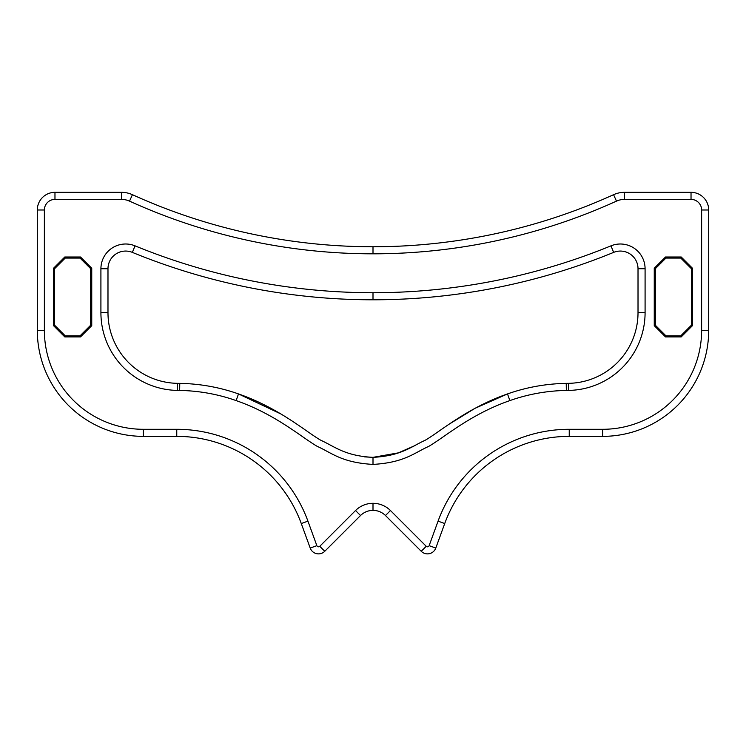 <?xml version="1.0" encoding="UTF-8"?>
<svg xmlns="http://www.w3.org/2000/svg" width="746" height="746" viewBox="0 0 746 746"><rect width="100%" height="100%" fill="white"/><g stroke="black" fill="none" stroke-linecap="round" stroke-linejoin="round"><path stroke-width="1.12" d="M708.691 330.366L708.7 209.99A17.671 17.671 0 0 0 691.029 192.328L624.523 192.328A26.502 26.502 0 0 0 613.566 194.697A581.889 581.889 0 0 1 132.434 194.697A26.502 26.502 0 0 0 121.477 192.328L54.971 192.328A17.671 17.671 0 0 0 37.3 209.99L37.309 330.366A106.007 106.007 0 0 0 143.316 436.363L176.765 436.363A132.508 132.508 0 0 1 301.281 523.552L310.215 548.068A8.831 8.831 0 0 0 324.762 551.294L360.532 515.523A17.671 17.671 0 0 1 385.468 515.523L421.238 551.294A8.831 8.831 0 0 0 435.785 548.068L444.719 523.552A132.508 132.508 0 0 1 569.235 436.363L602.684 436.363A106.007 106.007 0 0 0 708.691 330.366L701.622 330.366A98.938 98.938 0 0 1 602.684 429.295L569.235 429.295A139.577 139.577 0 0 0 438.07 521.137L429.146 545.652A1.762 1.762 0 0 1 426.236 546.296L390.466 510.525A24.739 24.739 0 0 0 355.534 510.525L319.764 546.296A1.762 1.762 0 0 1 316.854 545.652L307.93 521.137A139.577 139.577 0 0 0 176.765 429.295L143.316 429.295A98.938 98.938 0 0 1 44.378 330.366L44.368 209.99A10.603 10.603 0 0 1 54.971 199.396L121.477 199.396A19.433 19.433 0 0 1 129.515 201.131A588.958 588.958 0 0 0 616.485 201.131A19.433 19.433 0 0 1 624.523 199.396L691.029 199.396A10.603 10.603 0 0 1 701.632 209.99L701.622 330.366M53.544 325.666L64.781 336.903L80.512 336.903L91.749 325.666L91.749 268.234L80.512 256.997L64.781 256.997L53.544 268.234L53.544 325.666L54.626 325.219L54.626 268.681L65.228 258.079L80.064 258.079L90.667 268.681L90.667 325.219L80.064 335.821L65.228 335.821L54.626 325.219M53.544 268.234L54.626 268.681M64.781 336.903L65.228 335.821M80.512 336.903L80.064 335.821M91.749 325.666L90.667 325.219M91.749 268.234L90.667 268.681M80.512 256.997L80.064 258.079M64.781 256.997L65.228 258.079M665.488 336.903L681.219 336.903L692.456 325.666L692.456 268.234L681.219 256.997L665.488 256.997L654.251 268.234L654.251 325.666L665.488 336.903L665.936 335.821L655.333 325.219L655.333 268.681L654.251 268.234M373 292.73A627.824 627.824 0 0 1 135.026 245.844A24.739 24.739 0 0 0 100.915 268.737L100.915 312.686A77.743 77.743 0 0 0 177.399 390.41L179.655 390.447A178.443 178.443 0 0 1 236.137 400.593C275.628 414.3 301.738 437.436 317.227 446.36C332.091 453.046 341.593 462.595 373 464.413C404.407 462.595 413.909 453.046 428.773 446.36C444.262 437.436 470.372 414.3 509.863 400.593A178.443 178.443 0 0 1 566.345 390.447L568.601 390.41A77.743 77.743 0 0 0 645.085 312.686L645.085 268.737A24.739 24.739 0 0 0 610.974 245.844A627.824 627.824 0 0 1 373 292.73L373 299.799A634.893 634.893 0 0 0 613.65 252.381A17.671 17.671 0 0 1 638.017 268.737L638.017 312.686A70.674 70.674 0 0 1 568.489 383.341L566.233 383.379A185.512 185.512 0 0 0 507.513 393.925C466.772 408.081 439.618 432.055 425.173 440.271C411.214 446.584 401.143 455.946 373 457.345C344.857 455.946 334.786 446.584 320.827 440.271C306.382 432.055 279.228 408.081 238.487 393.925A185.512 185.512 0 0 0 179.767 383.379L177.511 383.341A70.674 70.674 0 0 1 107.983 312.686L107.983 268.737A17.671 17.671 0 0 1 132.35 252.381A634.893 634.893 0 0 0 373 299.799M665.488 256.997L665.936 258.079L680.772 258.079L681.219 256.997M692.456 268.234L691.374 268.681L691.374 325.219L692.456 325.666M654.251 325.666L655.333 325.219M681.219 336.903L680.772 335.821L665.936 335.821M691.374 325.219L680.772 335.821M655.333 268.681L665.936 258.079M680.772 258.079L691.374 268.681M236.137 400.593L238.487 393.925L280.934 413.983M364.225 456.86L373 457.345L398.336 452.869L415.102 445.53M449.381 424.026L475.015 408.314L507.513 393.925L509.863 400.593M135.026 245.844L132.35 252.381M613.65 252.381L610.974 245.844M638.017 268.737L645.085 268.737M638.017 312.686L645.085 312.686M568.489 383.341L568.601 390.41M566.233 383.379L566.345 390.447M373 457.345L373 464.413M179.767 383.379L179.655 390.447M177.511 383.341L177.399 390.41M107.983 312.686L100.915 312.686M107.983 268.737L100.915 268.737M385.468 515.523L390.466 510.525M373 510.348L373 503.28M421.238 551.294L426.236 546.296M435.785 548.068L429.146 545.652M444.719 523.552L438.07 521.137M569.235 436.363L569.235 429.295M602.684 436.363L602.684 429.295M708.7 209.99L701.632 209.99M691.029 192.328L691.029 199.396M624.523 192.328L624.523 199.396M613.566 194.697L616.485 201.131M373 246.795L373 253.864M132.434 194.697L129.515 201.131M121.477 192.328L121.477 199.396M54.971 192.328L54.971 199.396M37.3 209.99L44.368 209.99M37.309 330.366L44.378 330.366M143.316 436.363L143.316 429.295M176.765 436.363L176.765 429.295M301.281 523.552L307.93 521.137M310.215 548.068L316.854 545.652M324.762 551.294L319.764 546.296M360.532 515.523L355.534 510.525"/></g></svg>
